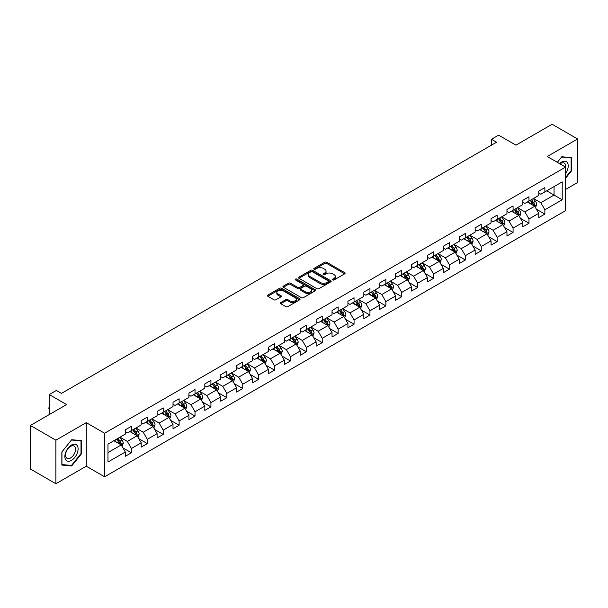 <?xml version="1.0" encoding="UTF-8"?>
<svg xmlns="http://www.w3.org/2000/svg" width="608" height="608" viewBox="0 0 608 608"><rect width="100%" height="100%" fill="white"/><g stroke="black" fill="none" stroke-linecap="round" stroke-linejoin="round"><path stroke-width="0.91" d="M332.675 279.946A0.988 0.57 0 0 0 334.073 279.946L344.706 273.805A1.414 0.813 0 0 0 345.116 273.228A1.414 0.813 0 0 0 344.706 272.65L326.694 262.253A1.414 0.813 0 0 0 324.695 262.253L314.062 268.394A0.988 0.57 0 0 0 313.774 268.797A0.988 0.57 0 0 0 314.062 269.2A0.988 0.57 0 0 0 315.461 269.2L316.836 268.409A4.53 2.614 0 0 1 323.243 268.409L324.74 269.276A4.53 2.614 0 0 1 326.07 271.122A4.53 2.614 0 0 1 324.74 272.969L323.365 273.767A0.988 0.57 0 0 0 323.076 274.17A0.988 0.57 0 0 0 323.365 274.573A0.988 0.57 0 0 0 324.771 274.573L326.146 273.782A4.53 2.614 0 0 1 332.546 273.782L334.05 274.649A4.53 2.614 0 0 1 335.373 276.496A4.53 2.614 0 0 1 334.05 278.342L332.675 279.14A0.988 0.57 0 0 0 332.386 279.543A0.988 0.57 0 0 0 332.675 279.946L332.675 279.14M280.767 302.579A1.414 0.813 0 0 0 280.356 303.156A1.414 0.813 0 0 0 280.767 303.734L285.821 306.652A1.414 0.813 0 0 0 287.82 306.652L299.63 299.835A1.414 0.813 0 0 0 300.04 299.258A1.414 0.813 0 0 0 299.63 298.68L281.618 288.276A1.414 0.813 0 0 0 279.619 288.276L267.809 295.093A1.414 0.813 0 0 0 267.398 295.67A1.414 0.813 0 0 0 267.809 296.248L273.912 299.774A1.414 0.813 0 0 0 275.918 299.774L280.964 296.856A1.414 0.813 0 0 0 281.382 296.278A1.414 0.813 0 0 0 280.964 295.701L277.94 293.953A3.785 2.189 0 0 1 276.83 292.41A3.785 2.189 0 0 1 279.171 290.388A3.785 2.189 0 0 1 283.298 290.867L295.154 297.707A3.785 2.189 0 0 1 296.263 299.258A3.785 2.189 0 0 1 293.922 301.272A3.785 2.189 0 0 1 289.796 300.8L287.82 299.66A1.414 0.813 0 0 0 285.821 299.66L280.767 302.579L280.767 303.734L285.821 300.838L285.821 299.66M565.569 189.476L577.6 182.529L577.6 138.974L552.117 124.26L515.926 145.152L498.598 135.151L491.462 139.27L496.561 142.211L61.492 393.399L56.392 390.458L49.256 394.577L49.256 414.588M55.883 440.184L55.883 483.74L86.26 466.199L86.26 422.644L55.883 440.184L30.4 425.471L66.591 404.578L49.256 394.577M86.26 422.644L104.614 433.238L565.569 167.109L565.569 210.657L104.614 476.794L104.614 433.238M577.6 138.974L547.223 156.514L565.569 167.109M316.935 288.686A1.414 0.813 0 0 0 318.942 288.686L330.744 281.869A1.414 0.813 0 0 0 331.162 281.291A1.414 0.813 0 0 0 330.744 280.714L312.74 270.317A1.414 0.813 0 0 0 310.734 270.317L298.931 277.126A1.414 0.813 0 0 0 298.513 277.704A1.414 0.813 0 0 0 298.931 278.282L316.935 288.686M295.876 280.159A0.988 0.57 0 0 1 296.879 280.303L315.172 290.86L303.384 297.669A1.414 0.813 0 0 1 301.378 297.669L283.366 287.265L283.366 286.11A1.414 0.813 0 0 0 282.956 286.687A1.414 0.813 0 0 0 283.366 287.265M283.366 286.11L288.42 283.199A1.414 0.813 0 0 1 290.426 283.199L297.73 287.409A1.414 0.813 0 0 0 299.729 287.409L303.08 285.479A1.414 0.813 0 0 0 303.498 284.901A1.414 0.813 0 0 0 303.08 284.324L295.473 279.931A0.988 0.57 0 0 1 295.184 279.528A0.988 0.57 0 0 1 295.8 278.996A0.988 0.57 0 0 1 296.879 279.125L315.187 289.697A1.414 0.813 0 0 1 315.605 290.274A1.414 0.813 0 0 1 315.187 290.852L315.187 289.697M55.883 483.74L30.4 469.026L30.4 425.471M122.907 447.868L131.419 452.778L131.419 448.484L141.208 442.837L141.208 447.131L147.326 443.597L147.326 439.303L157.107 433.656L157.107 437.95L163.225 434.416L163.225 430.122L173.014 424.475L173.014 428.769L179.124 425.235L179.124 420.941L188.913 415.294L188.913 419.588L195.031 416.054L195.031 411.76L204.812 406.114L204.812 410.408L210.93 406.874L210.93 402.58L220.719 396.933L220.719 401.227L226.83 397.693L226.83 393.399L236.618 387.744L236.618 392.046L242.736 388.512L242.736 384.218L252.525 378.564L252.525 382.865L258.636 379.331L258.636 375.037L268.424 369.383L268.424 373.684L274.542 370.15L274.542 365.856L284.324 360.202L284.324 364.504L290.442 360.97L290.442 356.676L300.23 351.021L300.23 355.323L306.341 351.789L306.341 347.495L316.13 341.84L316.13 346.142L322.248 342.608L322.248 338.314L332.036 332.66L332.036 336.961L338.147 333.427L338.147 329.133L347.936 323.479L347.936 327.78L354.054 324.246L354.054 319.952L363.835 314.298L363.835 318.592L369.953 315.066L369.953 310.772L379.742 305.117L379.742 309.411L385.852 305.885L385.852 301.591L395.641 295.936L395.641 300.23L401.759 296.704L401.759 292.402L411.548 286.756L411.548 291.05L417.658 287.523L417.658 283.222L427.447 277.575L427.447 281.869L433.565 278.342L433.565 274.041L443.346 268.394L443.346 272.688L449.464 269.162L449.464 264.86L459.253 259.213L459.253 263.507L465.363 259.981L465.363 255.679L475.152 250.032L475.152 254.326L481.27 250.8L481.27 246.498L491.059 240.852L491.059 245.146L497.169 241.619L497.169 237.318L506.958 231.671L506.958 235.965L513.076 232.438L513.076 228.137L522.857 222.49L522.857 226.784L528.975 223.258L528.975 218.956L538.764 213.309L538.764 217.603L544.874 214.069L544.874 209.775L562.21 199.774L562.21 181.883L554.055 186.588L554.055 195.062L562.21 199.774M131.419 452.778L125.301 456.312L125.301 452.018L107.973 462.019L107.973 444.129L125.301 434.127L125.301 429.826L131.419 426.299L131.419 430.593L141.208 424.946L141.208 420.645L147.326 417.118L147.326 421.412L157.107 415.758L157.107 411.464L163.225 407.938L163.225 412.232L173.014 406.577L173.014 402.283L179.124 398.757L179.124 403.051L188.913 397.396L188.913 393.102L195.031 389.568L195.031 393.87L204.812 388.216L204.812 383.922L210.93 380.388L210.93 384.689L220.719 379.035L220.719 374.741L226.83 371.207L226.83 375.508L236.618 369.854L236.618 365.56L242.736 362.026L242.736 366.328L252.525 360.673L252.525 356.379L258.636 352.845L258.636 357.147L268.424 351.492L268.424 347.198L274.542 343.664L274.542 347.966L284.324 342.312L284.324 338.018L290.442 334.484L290.442 338.785L300.23 333.131L300.23 328.837L306.341 325.303L306.341 329.604L316.13 323.95L316.13 319.656L322.248 316.122L322.248 320.424L332.036 314.769L332.036 310.475L338.147 306.941L338.147 311.235L347.936 305.588L347.936 301.294L354.054 297.76L354.054 302.054L363.835 296.408L363.835 292.114L369.953 288.58L369.953 292.874L379.742 287.227L379.742 282.933L385.852 279.399L385.852 283.693L395.641 278.046L395.641 273.752L401.759 270.218L401.759 274.512L411.548 268.865L411.548 264.571L417.658 261.037L417.658 265.331L427.447 259.684L427.447 255.39L433.565 251.856L433.565 256.15L443.346 250.504L443.346 246.21L449.464 242.676L449.464 246.97L459.253 241.323L459.253 237.029L465.363 233.495L465.363 237.789L475.152 232.142L475.152 227.84L481.27 224.314L481.27 228.608L491.059 222.961L491.059 218.66L497.169 215.133L497.169 219.427L506.958 213.78L506.958 209.479L513.076 205.952L513.076 210.246L522.857 204.6L522.857 200.298L528.975 196.772L528.975 201.066L538.764 195.419L538.764 191.117L544.874 187.591L544.874 191.885L562.21 181.883M129.785 431.536L137.127 435.769L127.346 441.423L120.004 437.182M125.301 431.771L127.346 432.949L131.419 430.593M127.346 441.423L131.419 448.484M137.127 435.769L141.208 442.837M145.692 422.355L153.034 426.588L143.245 432.242L135.903 428.002M141.208 422.59L143.245 423.768L147.326 421.412M143.245 432.242L147.326 439.303M153.034 426.588L157.107 433.656M161.591 413.174L168.933 417.407L159.144 423.062L151.81 418.821M157.107 413.41L159.144 414.588L163.225 412.232M159.144 423.062L163.225 430.122M168.933 417.407L173.014 424.475M177.498 403.993L184.832 408.226L175.051 413.881L167.709 409.64M173.014 404.229L175.051 405.407L179.124 403.051M175.051 413.881L179.124 420.941M184.832 408.226L188.913 415.294M193.397 394.812L200.739 399.046L190.95 404.7L183.608 400.459M188.913 395.048L190.95 396.226L195.031 393.87M190.95 404.7L195.031 411.76M200.739 399.046L204.812 406.114M209.296 385.632L216.638 389.865L206.857 395.519L199.515 391.278M204.812 385.867L206.857 387.045L210.93 384.689M206.857 395.519L210.93 402.58M216.638 389.865L220.719 396.933M225.203 376.451L232.545 380.684L222.756 386.338L215.414 382.098M220.719 376.686L222.756 377.857L226.83 375.508M222.756 386.338L226.83 393.399M232.545 380.684L236.618 387.744M241.102 367.27L248.444 371.503L238.655 377.158L231.321 372.917M236.618 367.506L238.655 368.676L242.736 366.328M238.655 377.158L242.736 384.218M248.444 371.503L252.525 378.564M257.009 358.089L264.343 362.322L254.562 367.977L247.22 363.736M252.525 358.325L254.562 359.495L258.636 357.147M254.562 367.977L258.636 375.037M264.343 362.322L268.424 369.383M272.908 348.908L280.25 353.142L270.461 358.796L263.12 354.555M268.424 349.144L270.461 350.314L274.542 347.966M270.461 358.796L274.542 365.856M280.25 353.142L284.324 360.202M288.808 339.72L296.149 343.961L286.368 349.608L279.026 345.374M284.324 339.956L286.368 341.134L290.442 338.785M286.368 349.608L290.442 356.676M296.149 343.961L300.23 351.021M304.714 330.539L312.056 334.78L302.267 340.427L294.926 336.194M300.23 330.775L302.267 331.953L306.341 329.604M302.267 340.427L306.341 347.495M312.056 334.78L316.13 341.84M320.614 321.358L327.955 325.599L318.166 331.246L310.832 327.013M316.13 321.594L318.166 322.772L322.248 320.424M318.166 331.246L322.248 338.314M327.955 325.599L332.036 332.66M336.52 312.178L343.854 316.418L334.073 322.065L326.732 317.832M332.036 312.413L334.073 313.591L338.147 311.235M334.073 322.065L338.147 329.133M343.854 316.418L347.936 323.479M352.42 302.997L359.761 307.238L349.972 312.884L342.631 308.651M347.936 303.232L349.972 304.41L354.054 302.054M349.972 312.884L354.054 319.952M359.761 307.238L363.835 314.298M368.319 293.816L375.66 298.057L365.879 303.704L358.538 299.47M363.835 294.052L365.879 295.23L369.953 292.874M365.879 303.704L369.953 310.772M375.66 298.057L379.742 305.117M384.226 284.635L391.567 288.876L381.778 294.523L374.437 290.29M379.742 284.871L381.778 286.049L385.852 283.693M381.778 294.523L385.852 301.591M391.567 288.876L395.641 295.936M400.125 275.454L407.466 279.695L397.678 285.342L390.344 281.109M395.641 275.69L397.678 276.868L401.759 274.512M397.678 285.342L401.759 292.402M407.466 279.695L411.548 286.756M416.032 266.274L423.366 270.514L413.584 276.161L406.243 271.928M411.548 266.509L413.584 267.687L417.658 265.331M413.584 276.161L417.658 283.222M423.366 270.514L427.447 277.575M431.931 257.093L439.272 261.334L429.484 266.98L422.142 262.747M427.447 257.328L429.484 258.506L433.565 256.15M429.484 266.98L433.565 274.041M439.272 261.334L443.346 268.394M447.83 247.912L455.172 252.153L445.39 257.8L438.049 253.566M443.346 248.148L445.39 249.326L449.464 246.97M445.39 257.8L449.464 264.86M455.172 252.153L459.253 259.213M463.737 238.731L471.078 242.972L461.29 248.619L453.948 244.386M459.253 238.967L461.29 240.145L465.363 237.789M461.29 248.619L465.363 255.679M471.078 242.972L475.152 250.032M479.636 229.55L486.978 233.791L477.189 239.438L469.855 235.197M475.152 229.786L477.189 230.964L481.27 228.608M477.189 239.438L481.27 246.498M486.978 233.791L491.059 240.852M495.543 220.37L502.877 224.61L493.096 230.257L485.754 226.016M491.059 220.605L493.096 221.783L497.169 219.427M493.096 230.257L497.169 237.318M502.877 224.61L506.958 231.671M511.442 211.189L518.784 215.43L508.995 221.076L501.653 216.836M506.958 211.424L508.995 212.602L513.076 210.246M508.995 221.076L513.076 228.137M518.784 215.43L522.857 222.49M527.341 202.008L534.683 206.249L524.902 211.896L517.56 207.655M522.857 202.244L524.902 203.422L528.975 201.066M524.902 211.896L528.975 218.956M534.683 206.249L538.764 213.309M546.714 190.828L554.055 195.062L540.801 202.715L533.459 198.474M538.764 193.063L540.801 194.241L544.874 191.885M540.801 202.715L544.874 209.775M86.26 466.199L104.614 476.794M491.462 139.27L491.462 145.152M107.973 452.603L121.228 444.95L113.886 440.716M121.228 444.95L125.301 452.018M536.37 209.16L544.874 214.069M520.463 218.34L528.975 223.258M504.564 227.521L513.076 232.438M488.657 236.702L497.169 241.619M472.758 245.883L481.27 250.8M456.859 255.064L465.363 259.981M440.952 264.244L449.464 269.162M425.053 273.425L433.565 278.342M409.146 282.606L417.658 287.523M393.247 291.787L401.759 296.704M377.348 300.968L385.852 305.885M361.441 310.148L369.953 315.066M345.542 319.329L354.054 324.246M329.635 328.51L338.147 333.427M313.736 337.691L322.248 342.608M297.836 346.872L306.341 351.789M281.93 356.052L290.442 360.97M266.03 365.233L274.542 370.15M250.124 374.422L258.636 379.331M234.224 383.602L242.736 388.512M218.325 392.783L226.83 397.693M202.418 401.964L210.93 406.874M186.519 411.145L195.031 416.054M170.612 420.326L179.124 425.235M154.713 429.506L163.225 434.416M138.814 438.687L147.326 443.597M565.569 178.296L571.634 170.749L571.634 157.639L561.8 156.758L557.316 162.336M61.849 465.074L71.683 465.956L81.525 453.72L81.525 440.602L71.683 439.721L61.849 451.964L61.849 465.074M571.125 170.46L571.634 170.749M81.008 453.424L81.525 453.72M70.642 465.356L71.683 465.956M333.07 280.083L334.05 279.52A4.53 2.614 0 0 0 335.373 277.674L335.373 276.496M326.07 271.122L326.07 272.3A4.53 2.614 0 0 1 324.74 274.147L323.76 274.71M344.683 273.82L326.694 263.431A1.414 0.813 0 0 0 324.695 263.431L314.458 269.344M330.729 281.876L312.74 271.487A1.414 0.813 0 0 0 310.734 271.487L298.946 278.297M328.244 281.694A0.988 0.57 0 0 0 328.533 281.291A0.988 0.57 0 0 0 328.244 280.888L312.436 271.761A0.988 0.57 0 0 0 311.038 271.761L309.586 272.597A4.53 2.614 0 0 0 308.256 274.444A4.53 2.614 0 0 0 309.586 276.29L320.393 282.53A4.53 2.614 0 0 0 326.792 282.53L328.244 281.694L328.244 282.872A0.988 0.57 0 0 0 328.533 282.469L328.533 281.291M308.256 274.444L308.256 275.622A4.53 2.614 0 0 0 309.586 277.468L309.586 276.29M328.244 282.872L326.792 283.708A4.53 2.614 0 0 1 320.393 283.708L309.586 277.468M283.389 287.28L288.42 284.369L288.42 283.199M303.498 284.901L303.498 286.079A1.414 0.813 0 0 1 303.08 286.657L299.729 288.587A1.414 0.813 0 0 1 297.73 288.587L290.426 284.369A1.414 0.813 0 0 0 288.42 284.369M305.307 291.787A3.785 2.189 0 0 0 309.434 292.266A3.785 2.189 0 0 0 311.767 290.244A3.785 2.189 0 0 0 310.658 288.701L306.485 286.284A1.414 0.813 0 0 0 304.479 286.284L301.127 288.222A1.414 0.813 0 0 0 300.717 288.8A1.414 0.813 0 0 0 301.127 289.378L305.307 291.787L305.307 292.965A3.785 2.189 0 0 0 309.434 293.436A3.785 2.189 0 0 0 311.767 291.422L311.767 290.244M300.717 288.8L300.717 289.978A1.414 0.813 0 0 0 301.127 290.556L301.127 289.378M305.307 292.965L301.127 290.556M296.263 299.258L296.263 300.436A3.785 2.189 0 0 1 293.922 302.45A3.785 2.189 0 0 1 289.796 301.978L287.82 300.838A1.414 0.813 0 0 0 285.821 300.838M276.83 292.41L276.83 293.588A3.785 2.189 0 0 0 277.94 295.131L277.94 293.953M280.949 296.871L277.94 295.131M299.607 299.843L281.618 289.454A1.414 0.813 0 0 0 279.619 289.454L267.832 296.263L267.809 295.093M535.488 207.64L536.704 204.584A3.823 2.204 -120 0 0 535.481 201.332L533.376 198.527M529.712 203.376L528.284 201.468M534.09 205.907L534.637 204.752A3.823 2.204 -120 0 0 533.543 202.449L531.445 199.644M530.488 200.192L532.821 203.308A1.946 1.125 60 0 1 533.17 203.9L534.637 204.752M530.222 200.351L532.327 203.156A3.823 2.204 60 0 1 533.414 205.451M565.569 173.584A9.371 5.411 120 0 0 567.332 170.27A9.371 5.411 120 0 0 566.755 161.971A9.371 5.411 120 0 0 559.573 163.643M570.494 157.533L571.125 157.898L571.125 170.605L565.569 177.521M557.331 162.351L561.594 157.046L571.125 157.898M565.569 167.603A7.091 4.096 120 0 0 564.216 163.073A7.091 4.096 120 0 0 559.976 163.879M71.478 460.37A9.371 5.411 120 0 0 78.105 448.894A9.371 5.411 120 0 0 71.478 445.071A9.371 5.411 120 0 0 64.858 456.547A9.371 5.411 120 0 0 71.478 460.37M70.551 457.976A7.091 4.096 120 0 0 75.187 451.729A7.091 4.096 120 0 0 74.1 446.044A7.091 4.096 120 0 0 70.551 446.394A7.091 4.096 120 0 0 65.915 452.641A7.091 4.096 120 0 0 67.002 458.326A7.091 4.096 120 0 0 70.551 457.976M61.948 451.873L71.478 440.01L81.008 440.868L81.008 453.576L71.478 465.432L61.948 464.58L61.948 451.873M80.378 440.504L81.008 440.868M519.589 216.82L520.798 213.765A3.823 2.204 -120 0 0 519.582 210.512L517.476 207.708M513.806 212.557L512.377 210.649M518.191 215.088L518.738 213.932A3.823 2.204 -120 0 0 517.644 211.63L515.538 208.825M514.581 209.372L516.914 212.488A1.946 1.125 60 0 1 517.271 213.081L518.738 213.932M514.315 209.532L516.42 212.336A3.823 2.204 60 0 1 517.514 214.639M503.682 226.001L504.898 222.946A3.823 2.204 -120 0 0 503.682 219.693L501.577 216.889M497.906 221.738L496.478 219.83M502.292 224.268L502.839 223.113A3.823 2.204 -120 0 0 501.744 220.81L499.639 218.006M498.682 218.553L501.015 221.669A1.946 1.125 60 0 1 501.372 222.262L502.839 223.113M498.416 218.713L500.521 221.517A3.823 2.204 60 0 1 501.615 223.82M487.783 235.182L488.999 232.127A3.823 2.204 -120 0 0 487.776 228.874L485.67 226.07M482.007 230.918L480.578 229.011M486.385 233.449L486.932 232.294A3.823 2.204 -120 0 0 485.838 229.991L483.732 227.187M482.782 227.734L485.116 230.85A1.946 1.125 60 0 1 485.465 231.443L486.932 232.294M482.509 227.894L484.614 230.698A3.823 2.204 60 0 1 485.708 233.001M471.884 244.363L473.092 241.308A3.823 2.204 -120 0 0 471.876 238.055L469.771 235.25M466.1 240.099L464.672 238.192M470.486 242.63L471.033 241.475A3.823 2.204 -120 0 0 469.938 239.172L467.833 236.368M466.876 236.922L469.209 240.031A1.946 1.125 60 0 1 469.566 240.624L471.033 241.475M466.61 237.074L468.715 239.879A3.823 2.204 60 0 1 469.809 242.182M455.977 253.544L457.193 250.488A3.823 2.204 -120 0 0 455.97 247.236L453.864 244.431M450.201 249.28L448.772 247.372M454.579 251.811L455.126 250.656A3.823 2.204 -120 0 0 454.032 248.353L451.934 245.548M450.976 246.103L453.31 249.219A1.946 1.125 60 0 1 453.659 249.804L455.126 250.656M450.71 246.255L452.816 249.06A3.823 2.204 60 0 1 453.902 251.362M440.078 262.724L441.286 259.669A3.823 2.204 -120 0 0 440.07 256.416L437.965 253.612M434.294 258.461L432.866 256.553M438.68 260.992L439.227 259.836A3.823 2.204 -120 0 0 438.132 257.534L436.027 254.729M435.07 255.284L437.403 258.4A1.946 1.125 60 0 1 437.76 258.985L439.227 259.836M434.804 255.436L436.909 258.24A3.823 2.204 60 0 1 438.003 260.543M424.171 271.905L425.387 268.85A3.823 2.204 -120 0 0 424.171 265.597L422.066 262.793M418.395 267.642L416.966 265.734M422.78 270.172L423.328 269.017A3.823 2.204 -120 0 0 422.233 266.714L420.128 263.91M419.17 264.465L421.504 267.581A1.946 1.125 60 0 1 421.861 268.166L423.328 269.017M418.904 264.617L421.01 267.421A3.823 2.204 60 0 1 422.104 269.724M408.272 281.086L409.488 278.031A3.823 2.204 -120 0 0 408.264 274.778L406.159 271.974M402.496 276.822L401.067 274.915M406.874 279.353L407.421 278.198A3.823 2.204 -120 0 0 406.326 275.903L404.221 273.091M403.271 273.646L405.604 276.762A1.946 1.125 60 0 1 405.954 277.347L407.421 278.198M402.998 273.798L405.103 276.602A3.823 2.204 60 0 1 406.197 278.905M392.373 290.267L393.581 287.212A3.823 2.204 -120 0 0 392.365 283.959L390.26 281.154M386.589 286.003L385.16 284.096M390.974 288.534L391.522 287.379A3.823 2.204 -120 0 0 390.427 285.084L388.322 282.272M387.364 282.826L389.698 285.942A1.946 1.125 60 0 1 390.055 286.528L391.522 287.379M387.098 282.978L389.204 285.783A3.823 2.204 60 0 1 390.298 288.086M376.466 299.448L377.682 296.392A3.823 2.204 -120 0 0 376.458 293.14L374.353 290.335M370.69 295.184L369.261 293.276M375.068 297.715L375.615 296.56A3.823 2.204 -120 0 0 374.52 294.264L372.423 291.452M371.465 292.007L373.798 295.123A1.946 1.125 60 0 1 374.148 295.708L375.615 296.56M371.199 292.159L373.304 294.971A3.823 2.204 60 0 1 374.391 297.266M360.567 308.628L361.775 305.581A3.823 2.204 -120 0 0 360.559 302.32L358.454 299.516M354.783 304.365L353.354 302.457M359.168 306.896L359.716 305.74A3.823 2.204 -120 0 0 358.621 303.445L356.516 300.633M355.558 301.188L357.892 304.304A1.946 1.125 60 0 1 358.249 304.897L359.716 305.74M355.292 301.34L357.398 304.152A3.823 2.204 60 0 1 358.492 306.447M344.66 317.809L345.876 314.762A3.823 2.204 -120 0 0 344.66 311.509L342.555 308.697M338.884 313.546L337.455 311.638M343.269 316.076L343.816 314.921A3.823 2.204 -120 0 0 342.722 312.626L340.617 309.814M339.659 310.369L341.992 313.485A1.946 1.125 60 0 1 342.35 314.078L343.816 314.921M339.393 310.521L341.498 313.333A3.823 2.204 60 0 1 342.593 315.628M328.761 326.998L329.977 323.942A3.823 2.204 -120 0 0 328.753 320.69L326.648 317.878M322.985 322.726L321.556 320.819M327.362 325.257L327.91 324.102A3.823 2.204 -120 0 0 326.815 321.807L324.71 318.995M323.76 319.55L326.093 322.666A1.946 1.125 60 0 1 326.443 323.258L327.91 324.102M323.486 319.702L325.592 322.514A3.823 2.204 60 0 1 326.686 324.809M312.862 336.178L314.07 333.123A3.823 2.204 -120 0 0 312.854 329.87L310.749 327.058M307.078 331.907L305.649 330M311.463 334.438L312.01 333.283A3.823 2.204 -120 0 0 310.916 330.988L308.811 328.176M307.853 328.73L310.186 331.846A1.946 1.125 60 0 1 310.544 332.439L312.01 333.283M307.587 328.882L309.692 331.694A3.823 2.204 60 0 1 310.787 333.99M296.955 345.359L298.171 342.304A3.823 2.204 -120 0 0 296.947 339.051L294.842 336.239M291.179 341.088L289.75 339.18M295.556 343.619L296.104 342.464A3.823 2.204 -120 0 0 295.009 340.168L292.912 337.356M291.954 337.911L294.287 341.027A1.946 1.125 60 0 1 294.637 341.62L296.104 342.464M291.688 338.063L293.793 340.875A3.823 2.204 60 0 1 294.88 343.17M281.056 354.54L282.264 351.485A3.823 2.204 -120 0 0 281.048 348.232L278.943 345.42M275.272 350.269L273.843 348.361M279.657 352.8L280.204 351.644A3.823 2.204 -120 0 0 279.11 349.349L277.005 346.537M276.047 347.092L278.38 350.208A1.946 1.125 60 0 1 278.738 350.801L280.204 351.644M275.781 347.244L277.886 350.056A3.823 2.204 60 0 1 278.981 352.351M265.149 363.721L266.365 360.666A3.823 2.204 -120 0 0 265.149 357.413L263.044 354.601M259.373 359.45L257.944 357.542M263.758 361.98L264.305 360.825A3.823 2.204 -120 0 0 263.211 358.53L261.106 355.718M260.148 356.273L262.481 359.389A1.946 1.125 60 0 1 262.838 359.982L264.305 360.825M259.882 356.425L261.987 359.237A3.823 2.204 60 0 1 263.082 361.532M249.25 372.902L250.466 369.846A3.823 2.204 -120 0 0 249.242 366.594L247.137 363.782M243.474 368.63L242.045 366.723M247.851 371.161L248.398 370.006A3.823 2.204 -120 0 0 247.304 367.711L245.199 364.899M244.249 365.454L246.582 368.57A1.946 1.125 60 0 1 246.932 369.162L248.398 370.006M243.975 365.606L246.08 368.418A3.823 2.204 60 0 1 247.175 370.713M233.35 382.082L234.559 379.027A3.823 2.204 -120 0 0 233.343 375.774L231.238 372.962M227.567 377.811L226.138 375.904M231.952 380.342L232.499 379.187A3.823 2.204 -120 0 0 231.405 376.892L229.3 374.08M228.342 374.634L230.675 377.75A1.946 1.125 60 0 1 231.032 378.343L232.499 379.187M228.076 374.786L230.181 377.598A3.823 2.204 60 0 1 231.276 379.894M217.444 391.263L218.66 388.208A3.823 2.204 -120 0 0 217.436 384.955L215.331 382.143M211.668 386.992L210.239 385.084M216.045 389.523L216.592 388.368A3.823 2.204 -120 0 0 215.498 386.072L213.4 383.26M212.443 383.815L214.776 386.931A1.946 1.125 60 0 1 215.126 387.524L216.592 388.368M212.177 383.967L214.282 386.779A3.823 2.204 60 0 1 215.369 389.074M201.544 400.444L202.753 397.389A3.823 2.204 -120 0 0 201.537 394.136L199.432 391.324M195.761 396.18L194.332 394.265M200.146 398.704L200.693 397.548A3.823 2.204 -120 0 0 199.599 395.253L197.494 392.441M196.536 392.996L198.869 396.112A1.946 1.125 60 0 1 199.226 396.705L200.693 397.548M196.27 393.148L198.375 395.96A3.823 2.204 60 0 1 199.47 398.255M185.638 409.625L186.854 406.57A3.823 2.204 -120 0 0 185.638 403.317L183.532 400.505M179.862 405.361L178.433 403.454M184.247 407.884L184.794 406.729A3.823 2.204 -120 0 0 183.7 404.434L181.594 401.622M180.637 402.177L182.97 405.293A1.946 1.125 60 0 1 183.327 405.886L184.794 406.729M180.371 402.329L182.476 405.141A3.823 2.204 60 0 1 183.57 407.436M169.738 418.806L170.954 415.75A3.823 2.204 -120 0 0 169.731 412.498L167.626 409.686M163.962 414.542L162.534 412.634M168.34 417.065L168.887 415.91A3.823 2.204 -120 0 0 167.793 413.615L165.688 410.803M164.738 411.358L167.071 414.474A1.946 1.125 60 0 1 167.42 415.066L168.887 415.91M164.464 411.51L166.569 414.322A3.823 2.204 60 0 1 167.664 416.617M153.839 427.986L155.048 424.931A3.823 2.204 -120 0 0 153.832 421.678L151.726 418.866M148.056 423.723L146.627 421.815M152.441 426.246L152.988 425.091A3.823 2.204 -120 0 0 151.894 422.796L149.788 419.991M148.831 420.538L151.164 423.654A1.946 1.125 60 0 1 151.521 424.247L152.988 425.091M148.565 420.69L150.67 423.502A3.823 2.204 60 0 1 151.764 425.798M137.932 437.167L139.148 434.112A3.823 2.204 -120 0 0 137.925 430.859L135.82 428.047M132.156 432.904L130.728 430.996M136.534 435.434L137.081 434.272A3.823 2.204 -120 0 0 135.987 431.976L133.889 429.172M132.932 429.719L135.265 432.835A1.946 1.125 60 0 1 135.614 433.428L137.081 434.272M132.666 429.871L134.771 432.683A3.823 2.204 60 0 1 135.858 434.978M122.033 446.348L123.242 443.293A3.823 2.204 -120 0 0 122.026 440.04L119.92 437.228M116.25 442.084L114.821 440.177M120.635 444.615L121.182 443.452A3.823 2.204 -120 0 0 120.088 441.157L117.982 438.353M117.025 438.9L119.358 442.016A1.946 1.125 60 0 1 119.715 442.609L121.182 443.452M116.759 439.06L118.864 441.864A3.823 2.204 60 0 1 119.958 444.159M49.256 409.024L48.83 408.333L49.256 406.912M49.256 407.406L48.83 407.155M334.05 279.52L334.05 278.342M323.365 274.573L323.365 273.767M324.74 274.147L324.74 272.969M314.062 269.2L314.062 268.394M324.695 263.431L324.695 262.253M326.694 263.431L326.694 262.253M344.706 273.805L344.706 272.65M298.931 278.282L298.931 277.126M310.734 271.487L310.734 270.317M312.74 271.487L312.74 270.317M330.744 281.869L330.744 280.714M320.393 283.708L320.393 282.53M326.792 283.708L326.792 282.53M290.426 284.369L290.426 283.199M297.73 288.587L297.73 287.409M299.729 288.587L299.729 287.409M303.08 286.657L303.08 285.479M296.879 280.303L296.879 279.125M287.82 300.838L287.82 299.66M289.796 301.978L289.796 300.8M280.964 296.856L280.964 295.701M279.619 289.454L279.619 288.276M281.618 289.454L281.618 288.276M299.63 299.835L299.63 298.68M534.31 206.028L536.674 204.66M533.543 202.449L535.481 201.332M530.83 204.022L532.327 203.156M518.404 215.209L520.775 213.841M517.644 211.63L519.582 210.512M514.93 213.203L516.42 212.336M502.504 224.39L504.876 223.022M501.744 220.81L503.682 219.693M499.024 222.384L500.521 221.517M486.598 233.571L488.969 232.203M485.838 229.991L487.776 228.874M483.124 231.564L484.614 230.698M470.698 242.752L473.07 241.384M469.938 239.172L471.876 238.055M467.218 240.745L468.715 239.879M454.799 251.932L457.163 250.564M454.032 248.353L455.97 247.236M451.318 249.926L452.816 249.06M438.892 261.113L441.264 259.745M438.132 257.534L440.07 256.416M435.419 259.107L436.909 258.24M422.993 270.294L425.364 268.926M422.233 266.714L424.171 265.597M419.512 268.288L421.01 267.421M407.086 279.475L409.458 278.107M406.326 275.903L408.264 274.778M403.613 277.468L405.103 276.602M391.187 288.656L393.558 287.288M390.427 285.084L392.365 283.959M387.706 286.649L389.204 285.783M375.288 297.836L377.652 296.468M374.52 294.264L376.458 293.14M371.807 295.83L373.304 294.971M359.381 307.017L361.752 305.649M358.621 303.445L360.559 302.32M355.908 305.011L357.398 304.152M343.482 316.198L345.853 314.83M342.722 312.626L344.66 311.509M340.001 314.192L341.498 313.333M327.575 325.379L329.946 324.011M326.815 321.807L328.753 320.69M324.102 323.372L325.592 322.514M311.676 334.56L314.047 333.192M310.916 330.988L312.854 329.87M308.195 332.553L309.692 331.694M295.777 343.74L298.14 342.372M295.009 340.168L296.947 339.051M292.296 341.734L293.793 340.875M279.87 352.921L282.241 351.553M279.11 349.349L281.048 348.232M276.397 350.915L277.886 350.056M263.971 362.102L266.342 360.734M263.211 358.53L265.149 357.413M260.49 360.096L261.987 359.237M248.064 371.29L250.435 369.915M247.304 367.711L249.242 366.594M244.591 369.276L246.08 368.418M232.165 380.471L234.536 379.103M231.405 376.892L233.343 375.774M228.684 378.457L230.181 377.598M216.266 389.652L218.629 388.284M215.498 386.072L217.436 384.955M212.785 387.638L214.282 386.779M200.359 398.833L202.73 397.465M199.599 395.253L201.537 394.136M196.886 396.819L198.375 395.96M184.46 408.014L186.831 406.646M183.7 404.434L185.638 403.317M180.979 406L182.476 405.141M168.553 417.194L170.924 415.826M167.793 413.615L169.731 412.498M165.08 415.18L166.569 414.322M152.654 426.375L155.025 425.007M151.894 422.796L153.832 421.678M149.173 424.369L150.67 423.502M136.754 435.556L139.118 434.188M135.987 431.976L137.925 430.859M133.274 433.55L134.771 432.683M120.848 444.737L123.219 443.369M120.088 441.157L122.026 440.04M117.374 442.73L118.864 441.864"/></g></svg>
